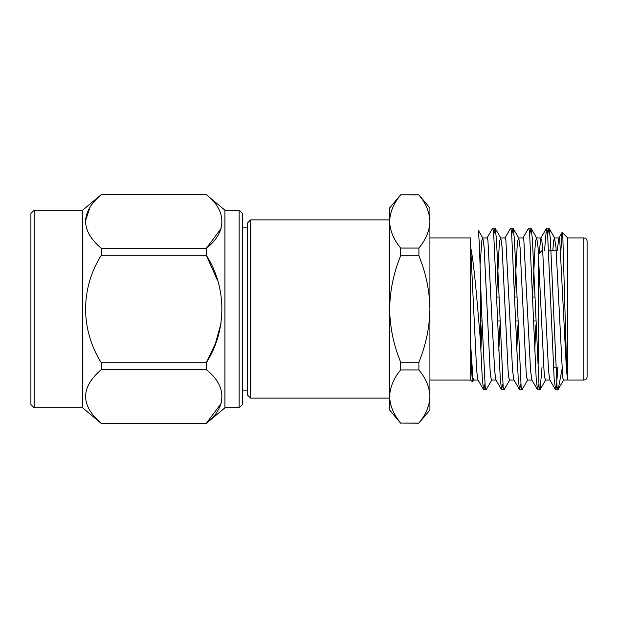 <?xml version="1.0" encoding="UTF-8"?>
<svg xmlns="http://www.w3.org/2000/svg" width="618" height="618" viewBox="0 0 618 618"><rect width="100%" height="100%" fill="white"/><g stroke="black" fill="none" stroke-linecap="round" stroke-linejoin="round"><path stroke-width="0.93" d="M242.364 227.138L247.354 227.138M239.135 210.182L242.364 213.419L242.364 404.581L239.135 407.818L239.135 210.182L224.921 210.182L224.921 407.818L206.227 423.438C227.022 407.355 227.154 385.802 206.227 369.595L101.337 369.595C80.379 387.486 80.379 405.431 101.337 423.438L206.227 423.508M34.137 210.182L30.9 213.419L30.9 404.581L34.137 407.818L34.137 210.182L82.642 210.182L101.313 194.577M34.137 407.818L82.642 407.818L82.642 210.182M90.043 207.177L85.299 221.46M221.082 228.567L206.227 248.405C227.022 232.329 227.154 210.769 206.227 194.562L101.337 194.562C80.379 212.461 80.379 230.406 101.337 248.405L101.337 255.157C80.44 288.374 80.309 329.417 101.337 362.843L101.337 369.595M101.337 423.438L206.227 423.438L221.082 403.6M221.074 323.214L215.365 343.693L206.227 362.843C227.022 330.684 227.154 287.571 206.227 255.157L217.621 280.68M101.337 248.405L206.227 248.405L206.227 255.157L101.337 255.157M101.337 362.843L206.227 362.843L206.227 369.595M224.921 210.182L206.227 194.562M250.584 398.116L247.354 394.887L247.354 223.113L250.584 219.884L250.584 398.116L389.634 398.116M541.832 250.792L538.595 254.029L538.595 363.971M587.1 241.167L587.1 376.833C586.891 378.819 585.81 379.9 583.863 380.07L583.863 237.93C585.81 238.1 586.891 239.181 587.1 241.167M560.881 250.792L562.056 232.461L562.859 238.084L566.25 353.82L567.695 380.062L567.695 367.208M567.695 250.792L567.695 237.938L562.187 232.414M567.703 316.346L567.695 246.744L567.641 379.467L566.482 370.545L559.784 240.441L558.996 237.938L554.508 237.938L553.72 240.441L552.778 250.792M562.426 367.208L558.185 389.417L557.845 389.842L557.057 386.999L550.36 238.988L549.047 228.32L547.772 233.704M542.04 367.208L540.07 389.68L539.089 386.992L532.392 238.988L531.086 228.32L529.804 233.704M527.772 379.877L522.102 389.68L521.121 386.992L514.423 238.988L513.118 228.32L511.835 233.704M509.811 379.877L504.141 389.68L503.16 386.992L496.463 238.988L495.157 228.32L493.875 233.704M491.843 379.877L486.173 389.68L485.192 386.992L481.492 309L479.406 244.906L478.386 230.39L482.859 238.123L481.855 240.441L480.07 265.269M583.863 380.07L563.485 380.062L562.697 377.559L555.999 247.455L554.508 237.938M550.012 380.062L545.524 380.062L544.736 377.559L544.025 370.545L538.039 247.455L536.756 238.123L535.752 240.441L535.041 247.455L532.67 293.125M532.052 380.062L527.556 380.062L526.768 377.559L526.065 370.545L520.07 247.455L518.796 238.123L517.784 240.441L517.081 247.455L514.701 293.125M514.083 380.062L509.595 380.062L508.807 377.559L508.096 370.545L502.11 247.455L500.827 238.123L499.823 240.441L499.112 247.455L496.733 293.125M496.123 380.062L491.627 380.062L490.839 377.559L490.128 370.545L484.141 247.455L482.859 238.123M478.154 380.062L473.666 380.062L472.878 377.559L470.684 344.867L470.684 380.062L472.569 381.955L471.634 371.611L470.684 344.867L470.684 247.617C474.137 262.974 477.467 305.732 480.456 341.028L482.303 379.012L483.608 389.68L485.98 389.842M473.875 379.877L472.569 381.955M557.83 367.208L556.447 386.992L555.659 389.842L554.161 379.012L547.463 231.008L546.49 228.32L544.512 250.792M538.788 384.296L537.505 389.68L536.2 379.012L529.502 231.008L528.521 228.32L522.851 238.123M520.82 384.296L519.537 389.68L518.232 379.012L511.534 231.008L510.561 228.32L504.883 238.123M502.859 384.296L501.577 389.68L500.271 379.012L493.573 231.008L492.592 228.32L486.922 238.123M484.891 384.296L483.801 389.842M480.456 279.977L480.456 341.028M562.056 232.461L558.78 238.123L557.266 250.792M555.466 389.68L549.796 379.877L548.514 370.545L542.527 247.455L541.824 240.441L540.812 238.123L539.128 253.496M535.922 324.875L534.748 350.46M537.505 389.68L531.835 379.877L530.553 370.545L523.855 240.441L523.067 237.938L518.579 237.938M517.961 324.875L516.779 350.46M519.537 389.68L513.867 379.877L512.585 370.545L505.887 240.441L505.099 237.938L500.611 237.938M499.993 324.875L498.819 350.46M501.577 389.68L495.899 379.877L494.624 370.545L487.926 240.441L487.139 237.938L482.65 237.938M482.025 324.875L480.85 350.46M483.608 389.68L477.938 379.877L476.656 370.545L470.684 247.617L470.684 237.93L429.919 237.93M429.919 207.949L429.919 410.051L418.904 423.091C425.918 414.57 429.595 405.709 429.919 396.517C429.595 387.308 425.918 378.448 418.904 369.935L418.904 362.156C425.918 345.114 429.587 327.393 429.919 309C429.572 290.514 425.902 272.801 418.904 255.844L418.904 248.065C425.918 239.537 429.595 230.684 429.919 221.483C429.595 212.275 425.918 203.415 418.904 194.909L429.919 207.949M400.649 194.909C393.635 203.43 389.966 212.291 389.634 221.483L389.634 207.949L400.649 194.817L418.904 194.909M400.649 255.844C393.635 272.862 389.966 290.576 389.634 309L389.634 221.483C389.966 230.692 393.635 239.552 400.649 248.065L400.649 255.844L418.904 255.844M418.904 248.065L400.649 248.065M400.649 369.935C393.635 378.463 389.966 387.316 389.634 396.517L389.634 309C389.943 327.316 393.612 345.029 400.649 362.156L400.649 369.935L418.904 369.935M418.904 362.156L400.649 362.156M400.649 423.183L389.634 410.051L389.634 396.517C389.966 405.725 393.635 414.585 400.649 423.091L418.904 423.183M418.904 423.091L400.649 423.091M389.634 396.501L389.634 221.499M242.364 390.862L247.354 390.862M239.135 407.818L224.921 407.818M82.642 407.818L101.337 423.508M101.337 194.492L206.227 194.492M480.456 320.966L481.893 320.966M497.675 320.966L499.854 320.966M515.636 320.966L517.822 320.966M533.604 320.966L535.783 320.966M480.456 297.034L481.09 297.034M496.872 297.034L499.058 297.034M514.84 297.034L517.019 297.034M532.801 297.034L534.987 297.034M553.496 367.208L555.675 367.208M548.846 250.792L556.239 250.792M567.695 237.93L583.863 237.93M549.047 228.32L554.725 238.123M540.07 389.68L545.74 379.877M531.086 228.32L536.756 238.123M513.118 228.32L518.788 238.123M495.157 228.32L500.827 238.123M558.185 389.417L563.709 379.877M501.77 389.842L503.948 389.842M519.73 389.842L521.909 389.842M537.699 389.842L539.877 389.842M555.659 389.842L557.838 389.842M492.785 228.158L494.964 228.158M510.746 228.158L512.925 228.158M528.714 228.158L530.893 228.158M546.683 228.158L548.861 228.158M540.812 238.123L546.49 228.32M541.028 237.938L536.54 237.938M429.919 380.07L470.684 380.07M400.649 194.817L418.904 194.817M389.634 219.884L250.584 219.884"/></g></svg>
